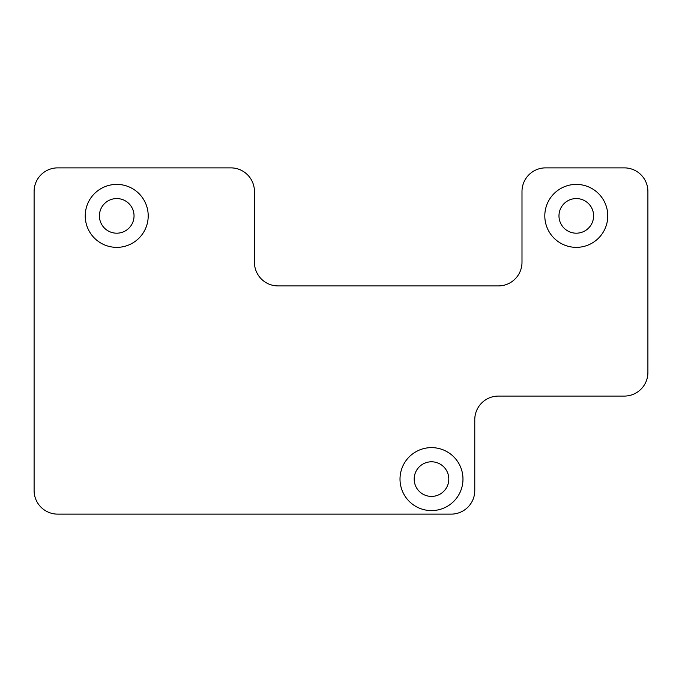 <?xml version="1.0" encoding="UTF-8"?>
<svg xmlns="http://www.w3.org/2000/svg" width="682" height="682" viewBox="0 0 682 682"><rect width="100%" height="100%" fill="white"/><g stroke="black" fill="none" stroke-linecap="round" stroke-linejoin="round"><path stroke-width="1.02" d="M57.706 167.874L230.831 167.874A23.606 23.606 0 0 1 254.437 191.489L254.437 262.306A23.606 23.606 0 0 0 278.043 285.911L498.389 285.911A23.606 23.606 0 0 0 521.994 262.306L521.994 191.489A23.606 23.606 0 0 1 545.6 167.874L624.294 167.874A23.606 23.606 0 0 1 647.9 191.489L647.9 372.474A23.606 23.606 0 0 1 624.294 396.089L498.389 396.089A23.606 23.606 0 0 0 474.774 419.694L474.774 490.511A23.606 23.606 0 0 1 451.169 514.126L57.706 514.126A23.606 23.606 0 0 1 34.1 490.511L34.1 191.489A23.606 23.606 0 0 1 57.706 167.874M462.976 479.105A31.474 31.474 0 0 1 415.756 506.368A31.474 31.474 0 0 1 415.756 451.842A31.474 31.474 0 0 1 462.976 479.105M607.764 215.879A31.474 31.474 0 0 1 560.553 243.142A31.474 31.474 0 0 1 560.553 188.616A31.474 31.474 0 0 1 607.764 215.879M148.207 215.879A31.474 31.474 0 0 1 100.987 243.142A31.474 31.474 0 0 1 100.987 188.616A31.474 31.474 0 0 1 148.207 215.879M448.807 479.105A17.314 17.314 0 0 0 422.84 464.11A17.314 17.314 0 0 0 422.84 494.1A17.314 17.314 0 0 0 448.807 479.105M134.039 215.879A17.314 17.314 0 0 0 108.071 200.883A17.314 17.314 0 0 0 108.071 230.874A17.314 17.314 0 0 0 134.039 215.879M593.604 215.879A17.314 17.314 0 0 0 567.637 200.883A17.314 17.314 0 0 0 567.637 230.874A17.314 17.314 0 0 0 593.604 215.879"/></g></svg>
